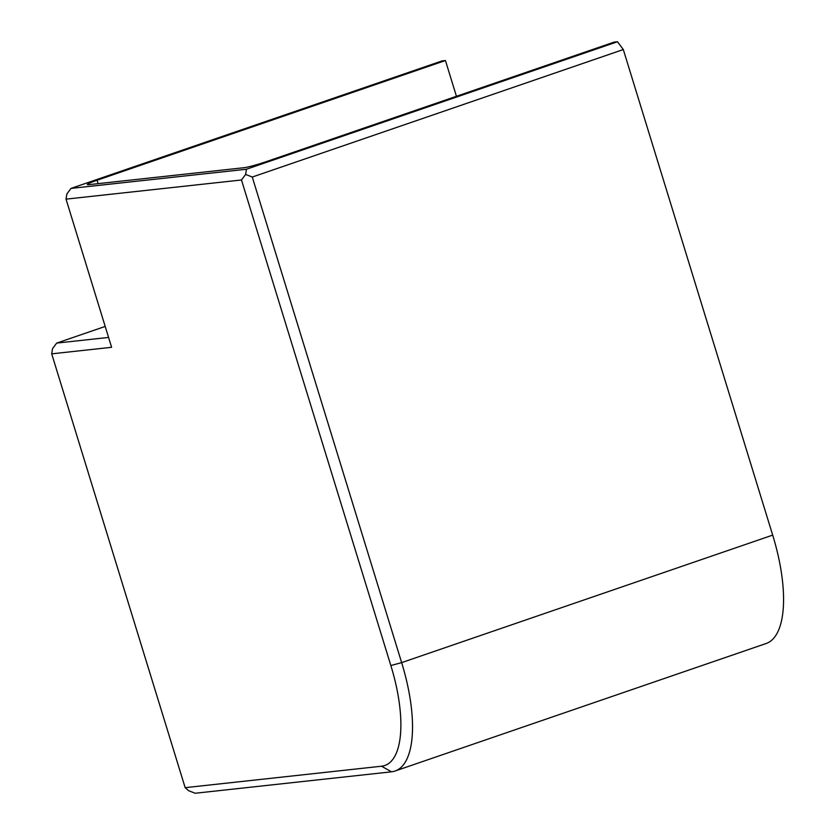 <?xml version="1.0" encoding="UTF-8"?>
<svg xmlns="http://www.w3.org/2000/svg" width="835" height="835" viewBox="0 0 835 835"><rect width="100%" height="100%" fill="white"/><g stroke="black" fill="none" stroke-linecap="round" stroke-linejoin="round"><path stroke-width="1.25" d="M185.161 787.666L381.522 766.217A101.181 38.4 -109 0 0 390.853 665.547L241.472 179.984L66.028 199.137L111.608 347.297L51.697 353.842L185.161 787.666L188.512 790.641L195.16 793.25L391.531 771.811A109.75 41.646 -109 0 0 395.018 771.029L766.06 643.534A109.75 41.646 -109 0 0 772.688 535.12L623.307 49.547L617.493 41.75L614.111 42.115L265.739 161.823A17.128 1.357 -17.1 0 1 244.154 167.689L88.687 184.671A17.128 1.357 -17.1 0 1 87.299 184.556A17.128 1.357 -17.1 0 1 97.069 180.245L98.123 183.637M395.018 771.029A109.75 41.646 -109 0 0 401.645 662.614L252.264 177.041L623.307 49.547M66.028 199.137L66.873 193.95L71.017 188.397L442.059 60.913L445.441 60.537L97.069 180.245M105.189 326.433L56.676 343.101L52.542 348.644L51.697 353.842M252.264 177.041L245.605 174.431L241.472 179.984M617.493 41.75L246.45 169.244L71.017 188.397M245.605 174.431L246.45 169.244M108.571 337.434L56.676 343.101M445.441 60.537L456.442 96.296M772.688 535.12L401.645 662.614L390.853 665.547M381.522 766.217L391.531 771.811"/></g></svg>
